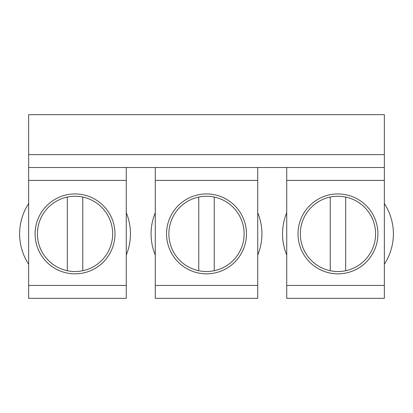 <?xml version="1.0" encoding="UTF-8"?>
<svg xmlns="http://www.w3.org/2000/svg" width="413" height="413" viewBox="0 0 413 413"><rect width="100%" height="100%" fill="white"/><g stroke="black" fill="none" stroke-linecap="round" stroke-linejoin="round"><path stroke-width="0.62" d="M330.224 270.716A37.635 37.635 0 0 1 330.224 197.058L330.224 270.716A37.635 37.635 0 0 0 345.691 270.716L345.691 197.058A37.635 37.635 0 0 0 330.224 197.058M286.73 167.513L286.73 298.325L384.358 298.325L384.358 114.675L28.642 114.675L28.642 298.325L126.27 298.325L126.27 285.44L28.642 285.44M345.691 197.058A37.635 37.635 0 0 1 345.691 270.716M384.358 203.578A55.419 55.419 0 0 1 384.358 264.196M286.73 255.022A55.419 55.419 0 0 1 286.73 212.752M198.767 270.716A37.635 37.635 0 0 1 198.767 197.058L198.767 270.716A37.635 37.635 0 0 0 214.233 270.716L214.233 197.058A37.635 37.635 0 0 1 214.233 270.716M67.309 270.716A37.635 37.635 0 0 1 67.309 197.058L67.309 270.716A37.635 37.635 0 0 0 82.776 270.716L82.776 197.058A37.635 37.635 0 0 0 67.309 197.058M257.733 212.752A55.419 55.419 0 0 1 257.733 255.022M155.267 255.022A55.419 55.419 0 0 1 155.267 212.752M214.233 197.058A37.635 37.635 0 0 0 198.767 197.058M126.27 212.752A55.419 55.419 0 0 1 126.27 255.022M28.642 264.196A55.419 55.419 0 0 1 28.642 203.578M82.776 197.058A37.635 37.635 0 0 1 82.776 270.716M377.91 233.887A39.953 39.953 0 0 0 317.984 199.288A39.953 39.953 0 0 0 317.984 268.486A39.953 39.953 0 0 0 377.91 233.887M246.453 233.887A39.953 39.953 0 0 0 186.521 199.288A39.953 39.953 0 0 0 186.521 268.486A39.953 39.953 0 0 0 246.453 233.887M114.995 233.887A39.953 39.953 0 0 0 55.063 199.288A39.953 39.953 0 0 0 55.063 268.486A39.953 39.953 0 0 0 114.995 233.887M257.733 167.513L257.733 285.44L155.267 285.44L155.267 298.325L257.733 298.325L257.733 285.44M257.733 180.404L155.267 180.404L155.267 285.44M126.27 167.513L126.27 285.44M126.27 180.404L28.642 180.404M155.267 167.513L155.267 180.404M384.358 180.404L286.73 180.404M384.358 285.44L286.73 285.44M384.358 167.513L28.642 167.513M384.358 154.627L28.642 154.627"/></g></svg>
